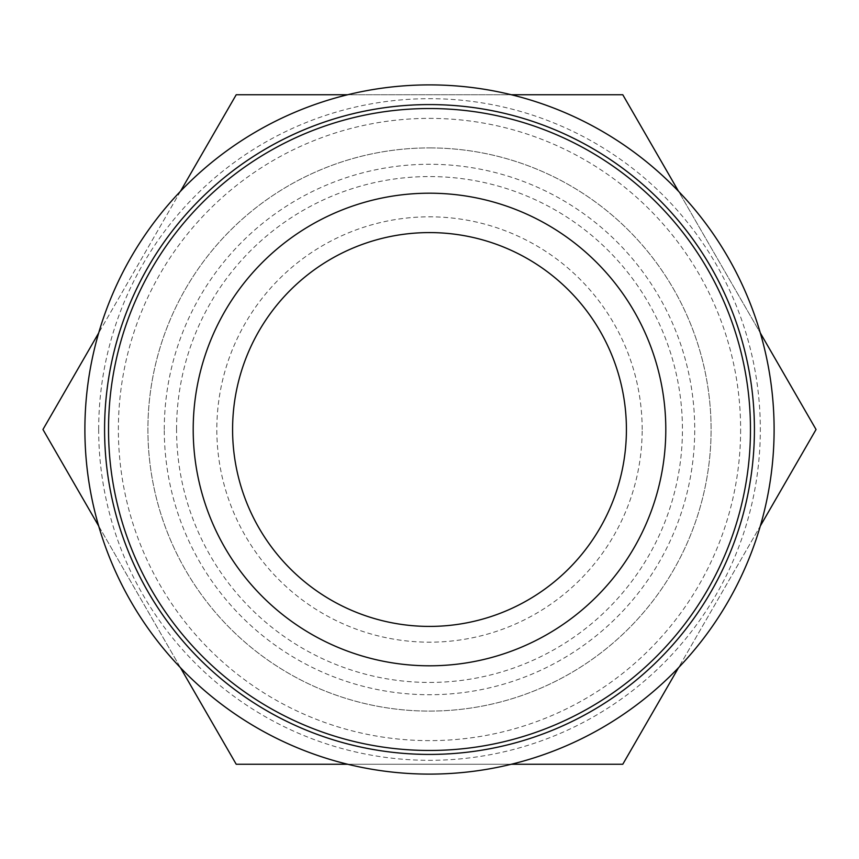 <?xml version="1.0" encoding="UTF-8"?>
<svg xmlns="http://www.w3.org/2000/svg" width="859" height="859" viewBox="0 0 859 859"><rect width="100%" height="100%" fill="white"/><g stroke="black" fill="none" stroke-linecap="round" stroke-linejoin="round"><path stroke-width="0.64" stroke-dasharray="4.29 3.22" d="M42.95 429.5L236.225 764.263L622.775 764.263L816.05 429.5L622.775 94.737L236.225 94.737L42.95 429.5M98.699 526.052L180.476 667.711A344.609 344.609 0 0 0 347.712 764.263L511.288 764.263A344.609 344.609 0 0 0 678.524 667.711L760.301 526.052A344.609 344.609 0 0 0 760.301 332.948L678.524 191.289A344.609 344.609 0 0 0 511.288 94.737L347.712 94.737A344.609 344.609 0 0 0 180.476 191.289L98.699 332.948A344.609 344.609 0 0 0 98.699 526.052A344.609 344.609 0 0 1 98.699 332.948M180.476 191.289A344.609 344.609 0 0 1 347.712 94.737M678.524 667.711A344.609 344.609 0 0 1 511.288 764.263M760.301 332.948A344.609 344.609 0 0 1 760.301 526.052M511.288 94.737A344.609 344.609 0 0 1 678.524 191.289M740.63 429.5A311.13 311.13 0 0 1 429.5 740.63A311.13 311.13 0 0 1 118.37 429.5A311.13 311.13 0 0 1 429.5 118.37A311.13 311.13 0 0 1 740.63 429.5M429.5 147.909A281.591 281.591 0 0 1 711.091 429.5A281.591 281.591 0 0 1 429.5 711.091A281.591 281.591 0 0 1 147.909 429.5A281.591 281.591 0 0 1 429.5 147.909A281.591 281.591 0 0 0 147.909 429.5A281.591 281.591 0 0 0 429.5 711.091A281.591 281.591 0 0 0 711.091 429.5A281.591 281.591 0 0 0 429.5 147.909M642.178 429.5A212.678 212.678 0 0 0 429.5 216.822A212.678 212.678 0 0 0 216.822 429.5A212.678 212.678 0 0 0 429.5 642.178A212.678 212.678 0 0 0 642.178 429.5M98.678 429.5A330.822 330.822 0 0 1 429.5 98.678A330.822 330.822 0 0 1 760.322 429.5A330.822 330.822 0 0 1 429.5 760.322A330.822 330.822 0 0 1 98.678 429.5M164.273 429.5A265.227 265.227 0 0 1 429.5 164.273A265.227 265.227 0 0 1 694.727 429.5A265.227 265.227 0 0 1 429.5 694.727A265.227 265.227 0 0 1 164.273 429.5M104.583 429.5A324.917 324.917 0 0 1 429.5 104.583A324.917 324.917 0 0 1 754.417 429.5A324.917 324.917 0 0 1 429.5 754.417A324.917 324.917 0 0 1 104.583 429.5M774.109 429.5A344.609 344.609 0 0 0 429.5 84.891A344.609 344.609 0 0 0 84.891 429.5A344.609 344.609 0 0 0 429.5 774.109A344.609 344.609 0 0 0 774.109 429.5M193.2 429.5A236.3 236.3 0 0 0 429.5 665.8A236.3 236.3 0 0 0 665.8 429.5A236.3 236.3 0 0 0 429.5 193.2A236.3 236.3 0 0 0 193.2 429.5M232.585 429.5A196.915 196.915 0 0 0 429.5 626.415A196.915 196.915 0 0 0 626.415 429.5A196.915 196.915 0 0 0 429.5 232.585A196.915 196.915 0 0 0 232.585 429.5M754.277 429.5A324.777 324.777 0 0 1 429.5 754.277A324.777 324.777 0 0 1 104.723 429.5A324.777 324.777 0 0 1 429.5 104.723A324.777 324.777 0 0 1 754.277 429.5M176.557 429.5A252.943 252.943 0 0 1 429.5 176.557A252.943 252.943 0 0 1 682.443 429.5A252.943 252.943 0 0 1 429.5 682.443A252.943 252.943 0 0 1 176.557 429.5"/><path stroke-width="1.29" d="M98.699 332.948L42.95 429.5L98.699 526.052M180.476 667.711L236.225 764.263L347.712 764.263A344.609 344.609 0 0 1 180.476 667.711M347.712 94.737L236.225 94.737L180.476 191.289M678.524 191.289L622.775 94.737L511.288 94.737M760.301 526.052L816.05 429.5L760.301 332.948M511.288 764.263L622.775 764.263L678.524 667.711M84.891 429.5A344.609 344.609 0 0 0 429.5 774.109A344.609 344.609 0 0 0 774.109 429.5A344.609 344.609 0 0 0 429.5 84.891A344.609 344.609 0 0 0 84.891 429.5M750.476 429.5A320.976 320.976 0 0 0 429.5 108.524A320.976 320.976 0 0 0 108.524 429.5A320.976 320.976 0 0 0 429.5 750.476A320.976 320.976 0 0 0 750.476 429.5M665.8 429.5A236.3 236.3 0 0 0 429.5 193.2A236.3 236.3 0 0 0 193.2 429.5A236.3 236.3 0 0 0 429.5 665.8A236.3 236.3 0 0 0 665.8 429.5M232.585 429.5A196.915 196.915 0 0 1 429.5 232.585A196.915 196.915 0 0 1 626.415 429.5A196.915 196.915 0 0 1 429.5 626.415A196.915 196.915 0 0 1 232.585 429.5M104.583 429.5A324.917 324.917 0 0 1 429.5 104.583A324.917 324.917 0 0 1 754.417 429.5A324.917 324.917 0 0 1 429.5 754.417A324.917 324.917 0 0 1 104.583 429.5"/></g></svg>
